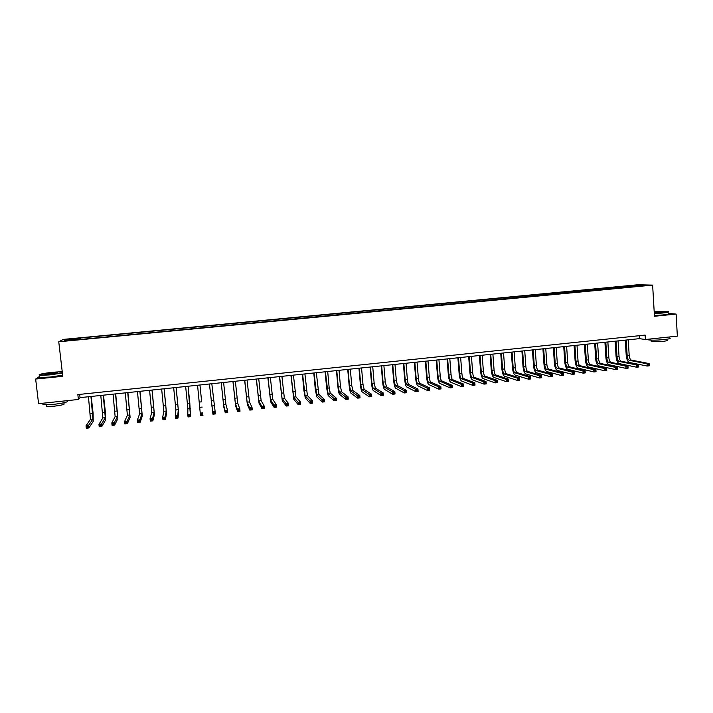 <?xml version="1.0" encoding="UTF-8"?>
<svg xmlns="http://www.w3.org/2000/svg" width="713" height="713" viewBox="0 0 713 713"><rect width="100%" height="100%" fill="white"/><g stroke="black" fill="none" stroke-linecap="round" stroke-linejoin="round"><path stroke-width="1.07" d="M67.307 340.823L70.819 340.244L67.307 340.823M637.832 284.763L63.421 339.388L58.76 341.777L652.636 285.111L637.832 284.763M645.39 339.513L645.122 335.083L77.842 394.583L78.403 399.467L80.034 397.64L639.383 338.648L645.39 339.513L677.35 336.135L676.111 314.076L668.42 313.444M643.322 285.565L647.306 285.36L643.34 285.86M628.251 287.205L627.77 286.225L625.461 286.163L80.284 338.024L80.444 339.45M627.77 286.225L638.795 285.173L644.917 285.316L633.634 286.688M78.047 339.682L633.75 286.385M77.967 339.361L64.232 340.671L66.113 339.682L80.284 338.024M39.607 376.375L35.65 379.058L38.582 403.683L78.403 399.467M35.65 379.058L62.771 376.304L58.76 341.777M652.636 285.111L654.454 316.269L676.111 314.076M639.205 335.698L639.383 338.648M79.669 394.396L80.034 397.64M625.461 286.163L625.542 287.464M79.642 338.399L79.642 339.531M638.5 285.931L638.795 285.173M66.113 339.682L66.897 340.422M626.21 340.039L627.164 355.653C627.44 358.282 628.162 359.842 629.338 360.332L647.03 363.79L649.142 363.559L649.267 365.805L647.163 366.036L629.463 362.489C627.707 361.749 626.629 359.414 626.219 355.484L625.283 340.137M628.242 339.825L629.196 355.439C629.463 358.069 630.194 359.619 631.37 360.11L649.142 363.559L648.295 365.404L649.142 365.306L649.088 364.405M648.295 365.404L647.163 366.036L647.03 363.79L648.242 364.503M649.142 365.306L649.267 365.805M616.032 341.117L617.003 356.758C617.28 359.397 617.993 360.956 619.142 361.446L636.459 364.958L638.581 364.726L638.714 366.972L636.593 367.213L619.276 363.612C617.556 362.864 616.487 360.52 616.085 356.58L615.123 341.215M618.073 340.903L619.044 356.536C619.312 359.174 620.025 360.733 621.183 361.224L638.581 364.726L637.716 366.571L638.563 366.482L638.509 365.582M637.716 366.571L636.593 367.213L636.459 364.958L637.663 365.671M638.563 366.482L638.714 366.972M605.818 342.195L606.808 357.864C607.084 360.502 607.779 362.07 608.902 362.569L625.845 366.134L627.975 365.894L628.108 368.149L625.987 368.389L609.045 364.735C607.36 363.986 606.308 361.634 605.898 357.685L604.927 342.285M607.868 341.973L608.849 357.641C609.125 360.279 609.829 361.847 610.952 362.347L627.975 365.894L627.092 367.748L627.948 367.658L627.895 366.758M627.092 367.748L625.987 368.389L625.845 366.134L627.039 366.847M627.948 367.658L628.108 368.149M595.56 343.274L596.567 358.978C596.843 361.616 597.53 363.193 598.626 363.692L615.185 367.311L617.324 367.07L617.467 369.334L615.328 369.566L598.768 365.867C597.12 365.109 596.095 362.748 595.685 358.791L594.695 343.363M597.619 343.06L598.617 358.755C598.893 361.393 599.58 362.97 600.685 363.47L617.324 367.07L616.433 368.933L617.289 368.835L617.235 367.935M616.433 368.933L615.328 369.566L615.185 367.311L616.38 368.024M617.289 368.835L617.467 369.334M585.266 344.361L586.291 360.092C586.567 362.739 587.236 364.316 588.314 364.824L604.49 368.496L606.629 368.256L606.772 370.519L604.633 370.76L588.457 366.999C586.844 366.232 585.836 363.871 585.426 359.905L584.419 344.45M587.325 344.138L588.35 359.869C588.626 362.516 589.303 364.093 590.382 364.593L606.629 368.256L606.522 369.12L605.667 369.209L605.729 370.118L606.585 370.02L606.522 369.12M605.729 370.118L604.633 370.76L604.49 368.496L605.667 369.209M606.585 370.02L606.772 370.519M654.276 313.328L662.43 312.749C667.751 312.169 669.534 311.715 667.787 311.394L654.186 311.777M668.491 311.706C669.489 312.053 667.511 312.49 662.564 313.025L654.293 313.613M654.213 312.214L662.805 311.902L654.258 312.882M662.457 312.187L654.231 312.499M669.81 337.935C671.156 338.434 669.257 338.978 664.097 339.584C656.673 340.253 651.343 340.333 648.117 339.825L647.921 339.245M666.815 339.236L666.869 340.19C667.84 340.556 666.468 340.957 662.751 341.393L651.245 341.545L651.219 341.072M668.429 313.586C669.765 313.943 667.849 314.397 662.68 314.968L654.409 315.547M62.236 371.678L53.261 372.213C43.261 373.354 38.68 374.28 39.518 374.993L49.963 374.575L62.352 372.703M62.387 373.042L49.955 374.895L39.491 375.368L39.135 374.851M50.801 373.969L45.837 374.218C44.83 373.897 47.031 373.425 52.45 372.792L57.655 372.578L50.801 373.969M57.432 372.917L45.855 374.218M67.111 400.956C68.662 401.9 64.099 403.05 53.422 404.405L42.967 404.734L42.869 403.888M63.903 402.765L64.01 403.674C65.115 404.369 61.826 405.207 54.152 406.187L46.63 406.419L46.559 405.804M62.637 375.181L50.204 377.052L39.741 377.516L39.67 376.865M574.928 345.449L575.97 361.206C576.247 363.862 576.906 365.448 577.958 365.956L593.742 369.682L595.899 369.441L596.041 371.705L593.893 371.945L578.1 368.131C576.532 367.364 575.543 364.994 575.124 361.019L574.099 345.538M576.995 345.235L578.038 360.983C578.314 363.639 578.974 365.216 580.034 365.724L595.899 369.441L595.774 370.305L594.918 370.404L594.972 371.313L595.836 371.215L595.774 370.305M594.972 371.313L593.893 371.945L593.742 369.682L594.918 370.404M595.836 371.215L596.041 371.705M564.553 346.545L565.614 362.329C565.89 364.994 566.541 366.58 567.557 367.088L582.958 370.867L585.115 370.635L585.266 372.899L583.1 373.14L567.708 369.272C566.175 368.496 565.204 366.125 564.785 362.142L563.742 346.634M566.63 346.322L567.691 362.106C567.958 364.771 568.617 366.357 569.642 366.865L585.115 370.635L584.981 371.5L584.116 371.598L584.179 372.507L585.043 372.409L584.981 371.5M584.179 372.507L583.1 373.14L582.958 370.867L584.116 371.598M585.043 372.409L585.266 372.899M554.135 347.641L555.213 363.461C555.489 366.125 556.122 367.721 557.12 368.238L572.12 372.07L574.295 371.829L574.446 374.102L572.272 374.343L557.272 370.421C555.775 369.637 554.821 367.257 554.411 363.265L553.35 347.73M556.22 347.427L557.299 363.238C557.566 365.903 558.208 367.489 559.215 368.006L574.295 371.829L574.143 372.703L573.279 372.792L573.332 373.71L574.206 373.612L574.143 372.703M573.332 373.71L572.272 374.343L572.12 372.07L573.279 372.792M574.206 373.612L574.446 374.102M543.671 348.746L544.768 364.593C545.044 367.266 545.668 368.862 546.639 369.379L561.247 373.264L563.422 373.024L563.573 375.305L561.398 375.546L546.791 371.571C545.338 370.787 544.402 368.389 543.992 364.396L542.914 348.826M545.766 348.523L546.862 364.37C547.138 367.035 547.762 368.63 548.743 369.147L563.422 373.024L563.261 373.906L562.388 374.004L562.45 374.913L563.323 374.815L563.261 373.906M562.45 374.913L561.398 375.546L561.247 373.264L562.388 374.004M563.323 374.815L563.573 375.305M533.172 349.851L534.287 365.733C534.563 368.407 535.178 370.011 536.123 370.528L550.32 374.477L552.513 374.236L552.664 376.517L550.481 376.758L536.274 372.73C534.857 371.936 533.939 369.539 533.529 365.528L532.433 349.931M535.276 349.628L536.39 365.502C536.666 368.175 537.281 369.78 538.226 370.297L552.513 374.236L552.334 375.109L551.461 375.207L551.523 376.125L552.397 376.027L552.334 375.109M551.523 376.125L550.481 376.758L550.32 374.477L551.461 375.207M552.397 376.027L552.664 376.517M522.629 350.965L523.761 366.874C524.037 369.557 524.634 371.161 525.561 371.687L539.349 375.689L541.55 375.448L541.711 377.73L539.509 377.979L525.713 373.888C524.34 373.086 523.44 370.68 523.03 366.669L521.907 351.046M524.741 350.743L525.873 366.642C526.149 369.325 526.747 370.929 527.673 371.455L541.55 375.448L541.363 376.33L540.481 376.419L540.543 377.337L541.425 377.239L541.363 376.33M540.543 377.337L539.509 377.979L539.349 375.689L540.481 376.419M541.425 377.239L541.711 377.73M512.041 352.079L513.2 368.015C513.476 370.707 514.055 372.32 514.955 372.846L528.342 376.901L530.543 376.66L530.704 378.951L528.502 379.2L515.116 375.056C513.77 374.245 512.897 371.829 512.478 367.81L511.346 352.16M514.162 351.857L515.312 367.792C515.588 370.475 516.176 372.088 517.077 372.614L530.543 376.66L530.338 377.542L529.456 377.64L529.527 378.558L530.41 378.46L530.338 377.542M529.527 378.558L528.502 379.2L528.342 376.901L529.456 377.64M530.41 378.46L530.704 378.951M501.417 353.202L502.585 369.174C502.87 371.865 503.44 373.478 504.305 374.013L517.281 378.122L519.492 377.881L519.661 380.181L517.442 380.421L504.465 376.223C503.164 375.412 502.309 372.988 501.899 368.96L500.74 353.274M503.547 352.98L504.715 368.942C504.991 371.633 505.57 373.247 506.435 373.781L519.492 377.881L519.278 378.772L518.387 378.87L518.458 379.788L519.34 379.69L519.278 378.772M518.458 379.788L517.442 380.421L517.281 378.122L518.387 378.87M519.34 379.69L519.661 380.181M490.749 354.325L491.934 370.323C492.22 373.024 492.772 374.646 493.619 375.181L506.177 379.352L508.396 379.102L508.565 381.41L506.346 381.651L493.779 377.4C492.523 376.58 491.685 374.147 491.266 370.109L490.098 354.397M492.888 354.103L494.073 370.092C494.35 372.792 494.911 374.405 495.758 374.949L508.396 379.102L508.164 380.002L507.273 380.1L507.344 381.018L508.235 380.92L508.164 380.002M507.344 381.018L506.346 381.651L506.177 379.352L507.273 380.1M508.235 380.92L508.565 381.41M480.036 355.457L481.248 371.482C481.525 374.191 482.068 375.813 482.879 376.357L495.027 380.582L497.255 380.341L497.424 382.64L495.196 382.89L483.049 378.576C481.828 377.747 481.017 375.314 480.598 371.268L479.403 355.529M482.184 355.234L483.387 371.25C483.664 373.951 484.216 375.582 485.036 376.125L497.255 380.341L497.014 381.232L496.114 381.33L496.186 382.257L497.077 382.159L497.014 381.232M496.186 382.257L495.196 382.89L495.027 380.582L496.114 381.33M497.077 382.159L497.424 382.64M469.279 356.589L470.509 372.649C470.785 375.359 471.32 376.99 472.104 377.534L483.824 381.82L486.07 381.571L486.239 383.888L484.002 384.129L472.273 379.762C471.097 378.924 470.304 376.482 469.885 372.427L468.673 356.66M471.436 356.366L472.657 372.418C472.942 375.127 473.477 376.749 474.261 377.302L486.07 381.571L485.803 382.471L484.911 382.569L484.974 383.496L485.874 383.398L485.803 382.471M484.974 383.496L484.002 384.129L483.824 381.82L484.911 382.569M485.874 383.398L486.239 383.888M458.486 357.73L459.725 373.817C460.01 376.535 460.527 378.166 461.284 378.719L472.576 383.059L474.831 382.81L475.01 385.127L472.755 385.376L461.463 380.947C460.322 380.109 459.546 377.658 459.127 373.594L457.898 357.792M460.643 357.507L461.89 373.585C462.167 376.295 462.692 377.935 463.45 378.487L474.831 382.81L474.555 383.719L473.655 383.817L473.726 384.744L474.626 384.646L474.555 383.719M473.726 384.744L472.755 385.376L472.576 383.059L473.655 383.817M474.626 384.646L475.01 385.127M447.639 358.871L448.905 374.993C449.19 377.712 449.689 379.352 450.42 379.904L461.284 384.307L463.548 384.057L463.726 386.384L461.463 386.633L450.598 382.141C449.502 381.295 448.744 378.835 448.325 374.771L447.078 358.933M449.814 358.648L451.071 374.762C451.356 377.48 451.864 379.111 452.603 379.673L463.548 384.057L463.254 384.967L462.354 385.065L462.425 386L463.325 385.893L463.254 384.967M462.425 386L461.463 386.633L461.284 384.307L462.354 385.065M463.325 385.893L463.726 386.384M436.757 360.02L438.04 376.17C438.326 378.897 438.816 380.537 439.52 381.099L449.948 385.564L452.22 385.314L452.399 387.64L450.126 387.89L439.698 383.336C438.638 382.489 437.907 380.02 437.488 375.947L436.222 360.083M438.932 359.789L440.215 375.938C440.5 378.656 440.99 380.305 441.704 380.867L452.22 385.314L451.908 386.223L450.999 386.321L451.071 387.257L451.98 387.15L451.908 386.223M451.071 387.257L450.126 387.89L449.948 385.564L450.999 386.321M451.98 387.15L452.399 387.64M425.821 361.179L427.132 377.355C427.417 380.082 427.889 381.731 428.566 382.302L438.557 386.82L440.839 386.571L441.026 388.897L438.745 389.155L428.745 384.539C427.738 383.683 427.016 381.205 426.597 377.124L425.313 361.233M428.014 360.947L429.315 377.115C429.6 379.851 430.082 381.491 430.759 382.061L440.839 386.571L440.518 387.48L439.6 387.587L439.68 388.514L440.589 388.416L440.518 387.48M439.68 388.514L438.745 389.155L438.557 386.82L439.6 387.587M440.589 388.416L441.026 388.897M414.85 362.329L416.178 378.541C416.463 381.277 416.927 382.934 417.568 383.505L427.123 388.086L429.413 387.827L429.6 390.163L427.31 390.421L417.756 385.742C416.784 384.877 416.089 382.4 415.67 378.309L414.36 362.382M417.052 362.097L418.371 378.309C418.656 381.036 419.119 382.694 419.77 383.264L429.413 387.827L429.074 388.745L428.156 388.852L428.237 389.788L429.155 389.681L429.074 388.745M428.237 389.788L427.31 390.421L427.123 388.086L428.156 388.852M429.155 389.681L429.6 390.163M403.834 363.496L405.18 379.735L406.526 384.708L415.634 389.351L417.934 389.102L418.13 391.437L415.831 391.695L406.713 386.954C405.786 386.089 405.118 383.603 404.69 379.503L403.371 363.541M406.036 363.265L407.381 379.494C407.667 382.239 408.121 383.897 408.736 384.467L417.934 389.102L417.586 390.02L416.659 390.118L416.74 391.054L417.658 390.956L417.586 390.02M416.74 391.054L415.831 391.695L415.634 389.351L416.659 390.118M417.658 390.956L418.13 391.437M392.765 364.664L394.137 380.938L395.439 385.92L404.102 390.626L406.41 390.368L406.606 392.711L404.298 392.97L395.635 388.175C394.752 387.302 394.102 384.806 393.674 380.697L392.328 364.708M394.984 364.432L396.348 380.697L397.667 385.68L406.41 390.368L406.045 391.294L405.118 391.401L405.198 392.337L406.125 392.23L406.045 391.294M405.198 392.337L404.298 392.97L404.102 390.626L405.118 391.401M406.125 392.23L406.606 392.711M381.66 365.831L383.05 382.141L384.316 387.141L392.515 391.909L394.842 391.651L395.038 393.995L392.72 394.253L384.503 389.396C383.665 388.514 383.033 386.009 382.614 381.892L381.25 365.876M383.888 365.6L385.27 381.901L386.544 386.901L394.842 391.651L394.458 392.578L393.523 392.676L393.603 393.621L394.539 393.514L394.458 392.578M393.603 393.621L392.72 394.253L392.515 391.909L393.523 392.676M394.539 393.514L395.038 393.995M370.51 367.008L371.919 383.344L373.14 388.362L380.885 393.193L383.22 392.934L383.416 395.287L381.09 395.546L373.327 390.626C372.534 389.735 371.928 387.221 371.5 383.095L370.118 367.052M372.739 366.776L374.147 383.104L375.377 388.122L383.22 392.934L382.819 393.861L381.883 393.968L381.963 394.913L382.899 394.806L382.819 393.861M381.963 394.913L381.09 395.546L380.885 393.193L381.883 393.968M382.899 394.806L383.416 395.287M359.307 368.193L360.733 384.557L361.91 389.592L369.209 394.485L371.544 394.227L371.749 396.58L369.405 396.838L362.115 391.856C361.366 390.956 360.778 388.442 360.35 384.307L358.942 368.229M361.553 367.953L362.979 384.316L364.165 389.351L371.544 394.227L371.125 395.154L370.19 395.26L370.27 396.205L371.215 396.098L371.125 395.154M370.27 396.205L369.405 396.838L369.209 394.485L370.19 395.26M371.215 396.098L371.749 396.58M348.06 369.379L349.513 385.778L350.644 390.822L357.471 395.777L359.824 395.519L360.029 397.881L357.676 398.139L350.849 393.095C350.145 392.186 349.575 389.663 349.147 385.519L347.721 369.414M350.315 369.138L351.759 385.528L352.899 390.581L359.824 395.519L359.388 396.455L358.452 396.562L358.532 397.506L359.477 397.399L359.388 396.455M358.532 397.506L357.676 398.139L357.471 395.777L358.452 396.562M359.477 397.399L360.029 397.881M336.768 370.564L338.238 386.999L339.335 392.061L345.689 397.079L348.051 396.82L348.265 399.182L345.903 399.449L339.531 394.334C338.871 393.424 338.327 390.893 337.9 386.74L336.456 370.6M339.031 370.332L340.502 386.749L341.598 391.82L348.051 396.82L347.605 397.756L346.661 397.863L346.741 398.817L347.686 398.71L347.605 397.756M346.741 398.817L345.903 399.449L345.689 397.079L346.661 397.863M347.686 398.71L348.265 399.182M325.431 371.767L327.971 393.309L333.862 398.389L336.233 398.121L336.438 400.492L334.076 400.759L328.176 395.581L326.616 387.961L325.146 371.794M327.704 371.526L329.192 387.979L330.244 393.059L336.233 398.121L335.761 399.066L334.816 399.173L334.896 400.127L335.85 400.02L335.761 399.066M334.896 400.127L334.076 400.759L333.862 398.389L334.816 399.173M335.85 400.02L336.438 400.492M314.05 372.961L316.563 394.556L321.973 399.699L324.353 399.432L324.575 401.811L322.187 402.079L316.768 396.838L315.271 389.191L313.791 372.988M316.331 372.721L318.845 394.307L324.353 399.432L323.871 400.385L322.918 400.492L323.007 401.446L323.96 401.339L323.871 400.385M323.007 401.446L322.187 402.079L321.973 399.699L322.918 400.492M323.96 401.339L324.575 401.811M302.615 374.173L305.102 395.813L310.039 401.018L312.428 400.751L312.651 403.13L310.262 403.398L305.316 398.095L303.89 390.43L302.383 374.191M304.906 373.924L307.401 395.555L312.428 400.751L311.929 401.704L310.975 401.811L311.064 402.765L312.018 402.658L311.929 401.704M311.064 402.765L310.262 403.398L310.039 401.018L310.975 401.811M312.018 402.658L312.651 403.13M291.136 375.377L293.604 397.07L298.052 402.337L300.449 402.079L300.672 404.458L298.275 404.726L293.818 399.36L290.931 375.403M293.435 375.136L295.904 396.82L300.449 402.079L299.941 403.032L298.979 403.139L299.068 404.093L300.03 403.986L299.941 403.032M299.068 404.093L298.275 404.726L298.052 402.337L298.979 403.139M300.03 403.986L300.672 404.458M279.612 376.598L282.054 398.335L286.011 403.674L288.426 403.406L288.649 405.795L286.243 406.062L282.268 400.626L279.434 376.616M281.92 376.348L284.362 398.077L288.426 403.406L287.892 404.369L286.929 404.476L287.018 405.43L287.981 405.323L287.892 404.369M287.018 405.43L286.243 406.062L286.011 403.674L286.929 404.476M287.981 405.323L288.649 405.795M268.035 377.819L270.45 399.601L273.917 405.002L276.341 404.734L276.573 407.132L274.149 407.399L270.673 401.9L267.883 377.837M270.361 377.569L272.776 399.351L276.341 404.734L275.797 405.706L274.826 405.813L274.915 406.766L275.886 406.66L275.797 405.706M274.915 406.766L274.149 407.399L273.917 405.002L274.826 405.813M275.886 406.66L276.573 407.132M256.413 379.04L258.801 400.875L261.778 406.348L264.211 406.08L264.443 408.478L262.01 408.754L259.024 403.184L256.288 379.058M258.739 378.799L261.136 400.617L264.211 406.08L263.641 407.052L262.669 407.159L262.758 408.121L263.739 408.005L263.641 407.052M262.758 408.121L262.01 408.754L261.778 406.348L262.669 407.159M263.739 408.005L264.443 408.478M244.746 380.27L247.108 402.159L249.577 407.693L252.019 407.426L252.259 409.832L249.817 410.1L247.331 404.467L244.639 380.287M247.081 380.029L249.452 401.9L252.019 407.426L251.439 408.397L250.459 408.504L250.557 409.467L251.537 409.36L251.439 408.397M250.557 409.467L249.817 410.1L249.577 407.693L250.459 408.504M251.537 409.36L252.259 409.832M233.026 381.508L235.361 403.442L237.331 409.048L239.782 408.781L240.023 411.187L237.572 411.463L235.593 405.75L232.946 381.517M235.37 381.259L237.714 403.184L239.782 408.781L239.185 409.752L238.195 409.859L238.294 410.831L239.274 410.724L239.185 409.752M238.294 410.831L237.572 411.463L237.331 409.048L238.195 409.859M239.274 410.724L240.023 411.187M221.253 382.747L223.57 404.734L225.023 410.403L227.492 410.135L227.732 412.551L225.263 412.827L223.802 407.052L221.208 382.756M223.615 382.498L225.932 404.476L227.492 410.135L226.868 411.116L225.878 411.223L225.976 412.194L226.966 412.087L226.868 411.116M225.976 412.194L225.263 412.827L225.023 410.403L225.878 411.223M226.966 412.087L227.732 412.551M209.435 383.995L212.661 411.775L215.139 411.499L215.388 413.923L212.911 414.191L209.417 383.995M211.806 383.746L215.139 411.499L214.506 412.479L213.517 412.595L213.615 413.567L214.604 413.451L214.506 412.479M213.615 413.567L212.911 414.191L212.661 411.775L213.517 412.595M214.604 413.451L215.388 413.923M201.645 401.517L199.952 385.002L201.645 401.517M197.563 385.252L200.255 413.139L202.742 412.872L202.082 413.861L201.084 413.968L201.191 414.939L202.18 414.832L202.082 413.861M202.18 414.832L202.991 415.296L200.505 415.572L200.255 413.139L201.084 413.968M200.505 415.572L201.191 414.939M189.792 402.8L188.072 386.25L190.531 416.677L189.792 402.8M185.647 386.508L187.884 408.638L187.786 414.52L190.282 414.244L189.605 415.233L188.606 415.349L188.713 416.321L189.711 416.214L189.605 415.233M189.711 416.214L190.531 416.677L188.036 416.953L187.786 414.52L188.606 415.349M188.036 416.953L188.713 416.321M173.678 387.765L175.888 409.948L175.264 415.902L177.769 415.626L178.027 418.059L178.535 412.025L176.138 387.507M176.075 387.516L178.286 409.69L177.769 415.626L177.082 416.624L176.075 416.731L176.173 417.711L177.18 417.595L177.082 416.624M177.18 417.595L178.027 418.059L175.523 418.344L175.264 415.902L176.075 416.731M175.523 418.344L176.173 417.711M161.655 389.04L163.838 411.267L162.68 417.292L165.202 417.016L165.461 419.458L166.503 413.344L164.159 388.772M164.07 388.781L166.254 411L165.202 417.016L164.489 418.014L163.482 418.13L163.589 419.101L164.596 418.994L164.489 418.014M164.596 418.994L165.461 419.458L162.947 419.734L162.68 417.292L163.482 418.13M162.947 419.734L163.589 419.101M149.587 390.305L151.744 412.586L150.051 418.691L152.582 418.406L152.84 420.857L154.418 414.672L152.127 390.038M152.003 390.056L154.168 412.328L152.582 418.406L151.851 419.413L150.835 419.529L150.942 420.51L151.958 420.394L151.851 419.413M151.958 420.394L152.84 420.857L150.309 421.133L150.051 418.691L150.835 419.529M150.309 421.133L150.942 420.51M137.466 391.589L139.588 413.923L137.359 420.091L139.9 419.805L140.167 422.265L142.279 416L140.042 391.312M139.891 391.33L142.021 413.656L139.9 419.805L139.151 420.822L138.135 420.928L138.242 421.918L139.258 421.802L139.151 420.822M139.258 421.802L140.167 422.265L137.627 422.542L137.359 420.091L138.135 420.928M137.627 422.542L138.242 421.918M125.292 392.872L127.386 415.251L124.606 421.499L127.164 421.214L127.431 423.674L130.096 417.346L127.903 392.596M127.734 392.613L129.837 414.984L127.164 421.214L126.397 422.23L125.372 422.346L125.479 423.326L126.504 423.21L126.397 422.23M126.504 423.21L127.431 423.674L124.882 423.959L124.606 421.499L125.372 422.346M124.882 423.959L125.479 423.326M113.064 394.164L115.132 416.597L111.807 422.916L114.374 422.631L114.641 425.091L117.85 418.683L115.72 393.879M115.515 393.906L117.592 416.33L114.374 422.631L112.556 423.763L112.663 424.743L113.697 424.636L113.581 423.647M113.697 424.636L114.641 425.091L112.084 425.376L111.807 422.916L112.556 423.763M112.084 425.376L112.663 424.743M100.791 395.457L102.832 417.943L98.947 424.333L101.522 424.048L101.799 426.517L105.56 420.037L105.372 411.954L103.483 395.171M103.251 395.198L105.292 417.675L101.522 424.048L99.686 425.189L99.793 426.169L100.827 426.062L100.711 425.073M100.827 426.062L101.799 426.517L99.223 426.802L98.947 424.333L99.686 425.189M99.223 426.802L99.793 426.169M88.457 396.758L90.471 419.297L86.023 425.759L88.608 425.474L88.893 427.952L93.216 421.392L93.109 413.282L91.193 396.464M90.925 396.499L92.948 419.021L87.788 426.499L86.745 426.615L86.861 427.604L87.904 427.488L87.788 426.499M87.904 427.488L88.893 427.952L86.309 428.237L86.023 425.759L86.745 426.615M86.309 428.237L86.861 427.604M629.196 355.439L627.164 355.653M631.37 360.11L629.338 360.332M619.044 356.536L617.003 356.758M621.183 361.224L619.142 361.446M608.849 357.641L606.808 357.864M610.952 362.347L608.902 362.569M598.617 358.755L596.567 358.978M600.685 363.47L598.626 363.692M588.35 359.869L586.291 360.092M590.382 364.593L588.314 364.824M578.038 360.983L575.97 361.206M580.034 365.724L577.958 365.956M567.691 362.106L565.614 362.329M569.642 366.865L567.557 367.088M557.299 363.238L555.213 363.461M559.215 368.006L557.12 368.238M546.862 364.37L544.768 364.593M548.743 369.147L546.639 369.379M536.39 365.502L534.287 365.733M538.226 370.297L536.123 370.528M525.873 366.642L523.761 366.874M527.673 371.455L525.561 371.687M515.312 367.792L513.2 368.015M517.077 372.614L514.955 372.846M504.715 368.942L502.585 369.174M506.435 373.781L504.305 374.013M494.073 370.092L491.934 370.323M495.758 374.949L493.619 375.181M483.387 371.25L481.248 371.482M485.036 376.125L482.879 376.357M472.657 372.418L470.509 372.649M474.261 377.302L472.104 377.534M461.89 373.585L459.725 373.817M463.45 378.487L461.284 378.719M451.071 374.762L448.905 374.993M452.603 379.673L450.42 379.904M440.215 375.938L438.04 376.17M441.704 380.867L439.52 381.099M429.315 377.115L427.132 377.355M430.759 382.061L428.566 382.302M418.371 378.309L416.178 378.541M419.77 383.264L417.568 383.505M407.381 379.494L405.18 379.735M408.736 384.467L406.526 384.708M396.348 380.697L394.137 380.938M397.667 385.68L395.439 385.92M385.27 381.901L383.05 382.141M386.544 386.901L384.316 387.141M374.147 383.104L371.919 383.344M375.377 388.122L373.14 388.362M362.979 384.316L360.733 384.557M364.165 389.351L361.91 389.592M351.759 385.528L349.513 385.778M352.899 390.581L350.644 390.822M340.502 386.749L338.238 386.999M341.598 391.82L339.335 392.061M329.192 387.979L326.928 388.228M330.244 393.059L327.971 393.309M317.838 389.209L315.565 389.458M318.845 394.307L316.563 394.556M306.438 390.448L304.148 390.697M307.401 395.555L305.102 395.813M294.986 391.687L292.695 391.936M295.904 396.82L293.604 397.07M283.498 392.934L281.189 393.184M284.362 398.077L282.054 398.335M271.956 394.191L269.639 394.441M272.776 399.351L270.45 399.601M260.361 395.448L258.035 395.697M261.136 400.617L258.801 400.875M248.721 396.704L246.386 396.963M249.452 401.9L247.108 402.159M237.037 397.979L234.693 398.228M237.714 403.184L235.361 403.442M225.299 399.253L222.946 399.503M225.932 404.476L223.57 404.734M213.508 400.528L211.146 400.786M214.096 405.768L211.725 406.027M201.672 401.811L199.301 402.07M202.207 407.07L199.827 407.328M189.792 403.103L187.403 403.362M190.273 408.371L187.884 408.638M177.858 404.396L175.46 404.654M178.286 409.69L175.888 409.948M165.871 405.697L163.464 405.955M166.254 411L163.838 411.267M153.83 406.998L151.414 407.266M154.168 412.328L151.744 412.586M141.744 408.317L139.32 408.576M142.021 413.656L139.588 413.923M129.606 409.627L127.172 409.895M129.837 414.984L127.386 415.251M117.413 410.955L114.971 411.214M117.592 416.33L115.132 416.597M105.168 412.283L102.717 412.551M105.292 417.675L102.832 417.943M92.877 413.611L90.408 413.879M92.948 419.021L90.471 419.297M651.165 340.128L651.245 341.545M648.117 339.825L648.081 339.228M39.741 377.516L39.491 375.368M46.452 404.886L46.63 406.419M42.967 404.734L42.789 403.237"/></g></svg>

